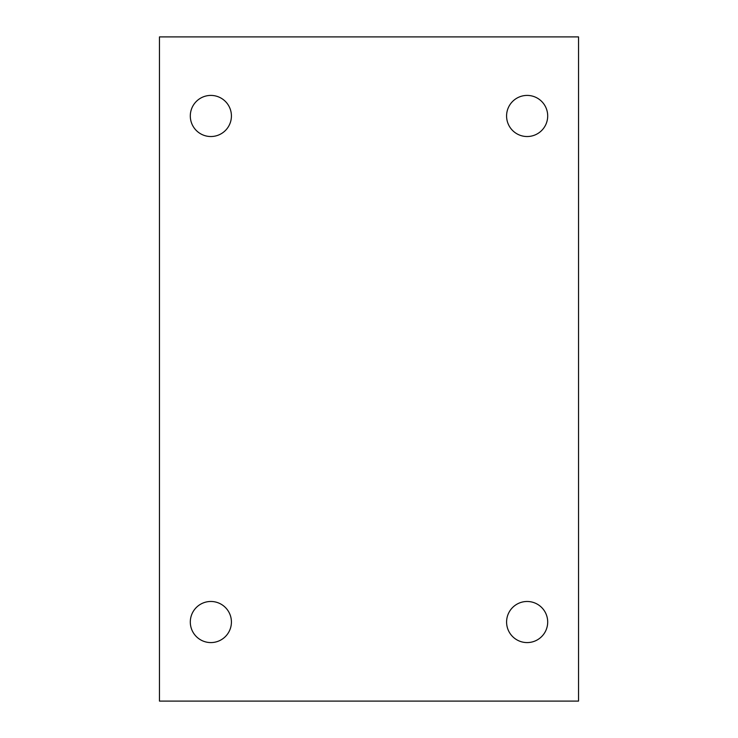 <?xml version="1.0" encoding="UTF-8"?>
<svg xmlns="http://www.w3.org/2000/svg" width="738" height="738" viewBox="0 0 738 738"><rect width="100%" height="100%" fill="white"/><g stroke="black" fill="none" stroke-linecap="round" stroke-linejoin="round"><path stroke-width="1.11" d="M547.697 115.967A20.563 20.563 0 0 0 527.144 95.414A20.563 20.563 0 0 0 506.582 115.967A20.563 20.563 0 0 0 527.144 136.53A20.563 20.563 0 0 0 547.697 115.967M159.463 701.1L578.537 701.1L578.537 36.9L159.463 36.9L159.463 701.1M231.418 115.967A20.563 20.563 0 0 0 210.856 95.414A20.563 20.563 0 0 0 190.303 115.967A20.563 20.563 0 0 0 210.856 136.53A20.563 20.563 0 0 0 231.418 115.967M231.418 622.033A20.563 20.563 0 0 0 210.856 601.47A20.563 20.563 0 0 0 190.303 622.033A20.563 20.563 0 0 0 210.856 642.586A20.563 20.563 0 0 0 231.418 622.033M547.697 622.033A20.563 20.563 0 0 0 516.868 604.228A20.563 20.563 0 0 0 516.868 639.837A20.563 20.563 0 0 0 547.697 622.033"/></g></svg>
